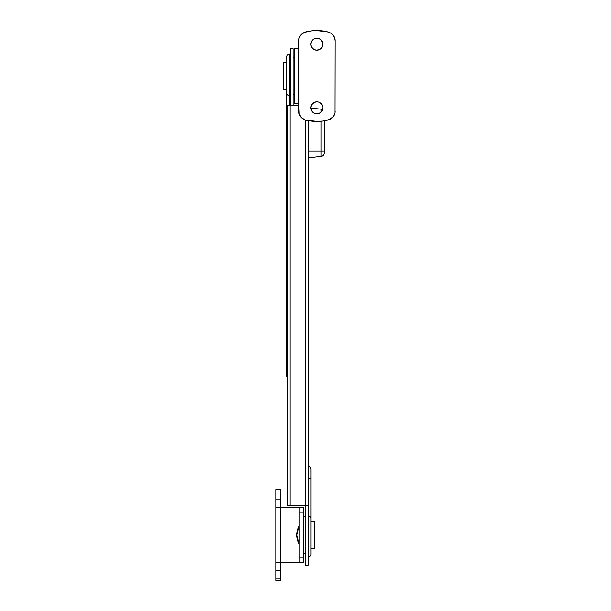 <?xml version="1.0" encoding="UTF-8"?>
<svg xmlns="http://www.w3.org/2000/svg" width="611" height="611" viewBox="0 0 611 611"><rect width="100%" height="100%" fill="white"/><g stroke="black" fill="none" stroke-linecap="round" stroke-linejoin="round"><path stroke-width="0.92" d="M310.953 535.007L310.953 554.322L310.953 535.007L308.227 535.007L310.953 535.007L310.953 517.96L310.953 554.322C310.793 555.972 309.884 556.881 308.227 557.049M310.953 517.952L310.365 516.975M309.769 516.662L308.227 516.394L310.228 516.883L310.953 517.96L310.953 478.199L310.953 517.96M308.227 535.007L308.227 565.228L308.227 535.007L305.5 535.007L305.5 120L305.5 505.465L308.227 505.465L308.227 535.007L305.5 535.007L305.5 505.465L290.049 505.465L290.049 105.535L287.323 105.535L287.323 505.465L287.323 105.535L290.049 105.535L290.049 505.465L308.227 505.465L308.227 120.611L308.227 535.007M287.323 505.465L290.049 505.465L287.323 505.465M298.68 105.535L290.049 105.535L298.68 105.535M305.5 565.228L305.5 535.007L305.5 565.228L308.227 565.228M310.953 469.279L310.953 478.199L308.227 478.199L310.953 478.199L310.953 469.103C310.793 467.453 309.884 466.544 308.227 466.376M321.08 150.986L308.227 150.986L321.08 150.986L321.08 121.245L321.08 156.447L321.08 150.986L324.135 150.986L324.135 120.856L324.135 150.986L321.08 150.986M308.227 157.798L321.08 156.447L308.227 157.798M310.846 108.086L321.08 109.163L310.846 108.086M321.08 112.103L321.08 109.163A3.406 3.406 0 0 1 322.585 109.69A3.406 3.406 0 0 0 321.08 109.163L321.08 112.103M324.135 153.056L324.135 150.986L324.135 153.056A3.406 3.406 0 0 1 321.08 156.447A3.406 3.406 0 0 0 324.135 153.056M287.323 377.445A2.727 2.727 0 0 1 286.865 375.941A2.727 2.727 0 0 0 287.323 377.445M290.278 48.727L293.005 48.727L293.005 75.993L290.278 75.993L290.278 105.535L290.278 48.727L290.278 75.993L293.005 75.993L293.005 105.535L293.005 48.727L290.278 48.727M289.591 53.951L290.278 53.951L289.591 53.951L289.591 95.866L290.278 95.866L289.591 95.866L289.591 53.951C287.941 54.119 287.033 55.028 286.865 56.678L286.865 94.071L286.865 56.678M289.591 105.535L289.591 95.866L288.461 95.706L289.591 95.866L289.591 105.535M286.865 375.811L286.865 94.071L288.461 95.706L286.865 94.071L286.865 375.941M287.323 369.128L286.865 369.128L287.323 369.128M318.033 101.9L315.688 101.9L312.603 103.549L311.297 105.504L310.839 107.811L311.297 105.504L312.603 103.549L315.688 101.9L318.033 101.9A6.018 6.018 0 0 0 310.839 107.811A6.018 6.018 0 0 1 316.865 101.785A6.018 6.018 0 0 1 322.883 107.811A6.018 6.018 0 0 0 320.21 102.801L321.867 104.466L320.21 102.801M312.603 39.929L313.519 39.18L311.297 41.876L310.839 44.183A6.018 6.018 0 0 1 316.865 38.165A6.018 6.018 0 0 1 322.883 44.183A6.018 6.018 0 0 0 316.269 38.195A6.018 6.018 0 0 0 310.839 44.183L310.953 45.359L310.839 44.183A6.018 6.018 0 0 0 313.512 49.186L311.854 47.528L313.519 49.193M322.6 30.917A45.443 45.443 0 0 0 322.57 30.909L316.865 30.55L328.222 31.993L330.948 33.2L333.14 35.224L330.948 33.2L328.222 31.993A9.089 9.089 0 0 1 335.042 40.792L334.553 37.851L335.042 40.792L334.92 112.691M316.865 30.55L311.136 30.909L304.087 32.482L311.136 30.909L316.865 30.55A45.443 45.443 0 0 0 316.842 30.55M302.773 33.2L300.589 35.224L304.087 32.482A9.089 9.089 0 0 0 301.59 34.132M299.169 37.851L300.589 35.224A9.089 9.089 0 0 0 299.169 37.859M311.121 121.077A45.443 45.443 0 0 0 311.152 121.085L316.865 121.444L305.5 120A9.089 9.089 0 0 1 298.68 111.202L298.68 40.792L298.68 48.727L294.135 48.727L294.135 103.267L298.68 103.267L299.169 114.142L298.68 111.202L298.81 39.303M300.589 116.762L304.087 119.504L301.597 117.87L299.169 114.142A9.089 9.089 0 0 0 300.589 116.762M316.865 121.444L322.585 121.077L329.635 119.504L322.585 121.077L316.865 121.444A45.443 45.443 0 0 1 316.842 121.444M330.948 118.794L333.14 116.762L329.635 119.504M322.768 106.635L321.867 104.466M321.119 112.065L320.21 112.814L321.867 111.156L322.883 107.811A6.018 6.018 0 0 1 316.865 113.829A6.018 6.018 0 0 1 310.839 107.811L311.854 111.156L313.519 112.814L312.603 112.065M318.033 113.715L315.688 113.715L318.033 113.715L320.21 112.814M315.688 38.279L318.033 38.279L315.688 38.279L313.519 39.18M320.21 39.18L318.033 38.279M315.688 50.087A6.018 6.018 0 0 0 322.883 44.183L322.425 46.489L320.21 49.193L316.865 50.209L314.558 49.751L316.865 50.209L319.163 49.751L321.867 47.528L322.768 45.359L322.768 43.007L321.119 39.929M333.14 35.224L334.553 37.851A9.089 9.089 0 0 0 333.14 35.224M334.553 114.142L333.14 116.762A9.089 9.089 0 0 0 334.553 114.135M335.042 111.202L335.042 111.202A9.089 9.089 0 0 1 328.222 120A45.443 45.443 0 0 1 305.5 120L304.087 119.504M313.519 112.814L315.688 113.715M310.953 45.359L311.854 47.528M298.68 40.792A9.089 9.089 0 0 1 305.5 31.993A45.443 45.443 0 0 1 328.222 31.993A45.443 45.443 0 0 0 328.199 31.986M329.627 119.512A9.089 9.089 0 0 0 332.132 117.862M301.59 117.862A9.089 9.089 0 0 0 304.095 119.512M332.132 34.132A9.089 9.089 0 0 0 329.627 32.482M298.68 48.727L294.135 48.727L294.135 103.267L298.68 103.267M322.883 44.183A6.018 6.018 0 0 1 316.865 50.209A6.018 6.018 0 0 1 310.839 44.183M310.839 107.811A6.018 6.018 0 0 0 322.768 108.987A6.018 6.018 0 0 0 322.883 107.811M280.502 580.45L275.958 580.45L280.502 580.45L280.502 562.273L275.958 562.273L275.958 580.45L275.958 579.007L280.502 579.007L275.958 579.007L275.958 570.208L280.502 570.208L275.958 570.208L275.958 562.273L280.502 562.273L280.502 507.733L299.138 507.733L299.138 557.194L303.682 557.194L303.682 512.812L299.138 512.812L303.682 512.812L303.682 507.733L299.138 507.733L303.682 507.733L303.682 557.194L299.138 557.194L299.138 562.273L280.502 562.273L280.502 580.45M275.958 507.733L299.138 507.733L299.138 562.273L303.682 562.273L280.502 562.273L280.502 499.798L275.958 499.798L275.958 562.273L275.958 499.798L280.502 499.798L280.502 489.556L280.502 491L275.958 491L275.958 499.798L275.958 491L280.502 491L280.502 507.733L275.958 507.733M303.682 562.273L303.682 557.194L303.682 562.273M275.958 489.556L275.958 491L275.958 489.556L280.502 489.556M314.138 521.366L314.36 548.411L310.953 548.64L314.138 548.64L314.138 521.366L310.953 521.366L314.138 521.366L314.36 548.411L314.138 521.366M296.862 535.007A18.177 18.177 0 0 1 299.138 526.201L296.862 535.007L299.138 543.805A18.177 18.177 0 0 1 296.862 535.007M299.138 543.805L299.138 526.201M283.687 89.634L283.458 62.589L286.865 62.36L283.687 62.36L283.687 89.634L286.865 89.634L283.687 89.634L283.458 62.589L283.687 89.634M305.5 553.184L303.682 553.184L305.5 553.184M303.682 516.822L305.5 516.822L303.682 516.822M294.135 57.816L293.005 57.816L294.135 57.816M293.005 94.178L294.135 94.178L293.005 94.178"/></g></svg>
